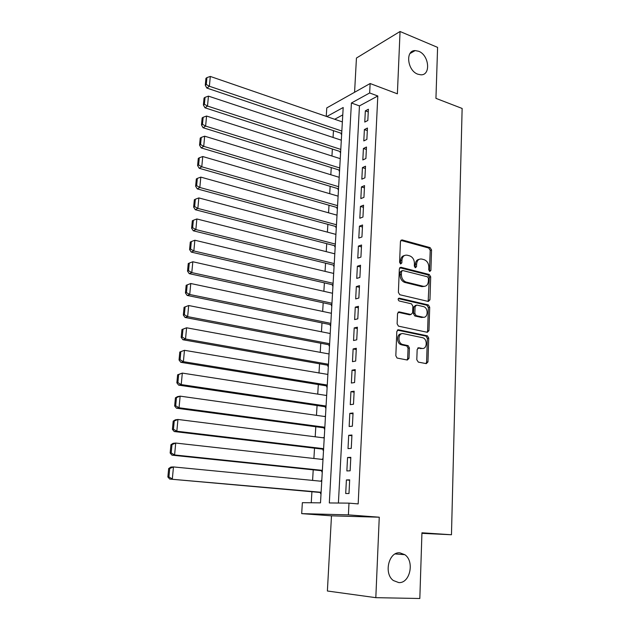 <?xml version="1.0" encoding="UTF-8"?>
<svg xmlns="http://www.w3.org/2000/svg" width="630" height="630" viewBox="0 0 630 630"><rect width="100%" height="100%" fill="white"/><g stroke="black" fill="none" stroke-linecap="round" stroke-linejoin="round"><path stroke-width="0.94" d="M429.778 271.459L430.896 270.38L431.55 249.945L430.093 247.614L402.09 239.92L400.444 241.44L399.601 262.3L400.664 263.97L401.838 262.875L401.948 260.166C402.412 256.434 404.184 254.788 407.271 255.221L409.697 255.867C412.697 257.079 414.272 259.591 414.43 263.419L414.327 266.104L415.375 267.758L416.517 266.671L416.619 263.986C417.06 260.284 418.785 258.647 421.809 259.072L424.179 259.702C427.116 260.891 428.676 263.379 428.833 267.167L428.747 269.829L429.778 271.459M429.44 271.302L430.219 250.362L428.754 248.031L400.806 240.369M400.389 263.852L400.633 260.576L401.948 260.166M415.06 267.616L415.288 264.38L416.619 263.986M399.861 552.833C388.844 551.471 383.497 573.505 393.325 580.513L398.743 582.585C410.043 583.577 414.768 561.22 404.806 554.683L399.861 552.833M418.635 51.258L415.162 50.581C405.114 50.258 407.327 70.647 417.777 74.183L420.856 74.812C431.101 75.411 429.132 55.023 418.635 51.258M416.8 359.769L418.328 362.116L426.321 363.636L427.959 361.904L428.723 338.129L427.439 335.861L398.522 329.773L396.813 331.474L395.829 355.761L397.073 358.045L407.327 360.029L409.02 358.281L409.405 347.941L408.138 345.665L402.247 344.374C397.176 342.539 398.302 332.309 403.405 333.672L422.911 337.782C427.888 339.468 426.975 349.674 421.942 348.398L418.816 347.768L417.162 349.485L416.8 359.769M375.819 597.673L379.26 517.206L331.482 515.836L327.387 591.003L375.819 597.673L419.824 598.5L421.942 532.791L451.466 534.752L462.137 108.454L435.944 98.359L437.59 47.384L400.05 31.5L397.38 93.823L370.133 83.53L369.66 92.964L377.803 95.988L358.171 503.913L348.988 503.142L348.398 514.875L301.683 513.631L302.361 502.669L320.505 502.858L343.192 107.51L326.773 116.542M379.26 517.206L348.398 514.875M428.337 301.455L429.951 299.856L430.692 276.822L429.266 274.507L401.019 267.301L399.341 268.876L398.388 292.383L399.782 294.73L428.337 301.455M429.715 307.235L428.959 330.632L427.337 332.301L398.436 326.135L397.12 323.82L397.538 313.551L399.239 311.889L410.965 314.504L412.626 312.85L412.87 306.156L411.508 303.841L399.073 300.951C397.766 299.62 397.845 298.691 399.294 298.171L428.361 304.944L429.715 307.235L428.361 307.558L427.605 330.915L428.959 330.632M400.05 31.5L356.446 58.039L354.58 92.279M321.213 481.233L321.253 480.509L321.788 480.556M320.568 492.51L320.505 493.605L321.04 493.605M322.466 459.435L322.505 458.853L323.025 458.916M321.82 470.736L321.757 471.815L322.292 471.799M323.71 437.874L324.253 437.503M323.056 449.19L322.993 450.261L323.529 450.222M324.938 416.532L325.474 416.32M324.285 427.872L324.222 428.935L324.749 428.88M326.151 395.427L326.679 395.356M325.497 406.783L325.434 407.83L325.962 407.76M327.876 374.433L184.464 350.311L183.393 361.667L180.794 362.305L327.214 385.993M326.694 385.914L326.639 386.946L327.167 386.867M327.884 365.258L327.828 366.29L328.348 366.188M329.057 344.823L329.002 345.839L329.522 345.728M330.222 324.592L330.167 325.6L330.687 325.474M331.372 304.573L331.317 305.574L331.837 305.432M332.514 284.768L332.459 285.752L332.979 285.595M333.64 265.151L333.585 266.128L334.105 265.962M334.758 245.739L334.703 246.708L335.215 246.519M335.869 226.524L335.814 227.477L336.318 227.28M336.963 207.498L336.908 208.443L337.412 208.239M338.042 188.661L337.987 189.599L338.499 189.378M339.113 170.013L339.066 170.943L339.57 170.706M340.176 151.554L340.121 152.468L340.625 152.224M367.825 120.487L368.392 109.234L365.345 110.848L364.77 122.062L367.825 120.487M366.873 139.411L367.447 128.032L364.384 129.575L363.801 140.907L366.873 139.411M365.904 158.516L366.487 147.026L363.408 148.499L362.825 159.949L365.904 158.516M364.927 177.825L365.518 166.218L362.431 167.619L361.833 179.18L364.927 177.825M363.943 197.34L364.534 185.606L361.439 186.929L360.84 198.615L363.943 197.34M362.951 217.051L363.549 205.199L360.439 206.443L359.832 218.256L362.951 217.051M361.943 236.975L362.549 224.997L359.423 226.162L358.809 238.093L361.943 236.975M360.927 257.111L361.541 245.007L358.399 246.094L357.785 258.15L360.927 257.111M359.895 277.46L360.517 265.222L357.368 266.23L356.745 278.413L359.895 277.46M358.856 298.022L359.486 285.658L356.32 286.579L355.69 298.896L358.856 298.022M357.808 318.811L358.439 306.314L355.265 307.149L354.627 319.591L357.808 318.811M356.745 339.822L357.383 327.19L354.202 327.931L353.556 340.515L356.745 339.822M355.674 361.061L356.32 348.288L353.123 348.949L352.469 361.659L355.674 361.061M354.588 382.536L355.241 369.621L352.036 370.188L351.375 383.04L354.588 382.536M353.493 404.24L354.154 391.183L350.934 391.655L350.264 404.657L353.493 404.24M352.383 426.187L353.052 412.989L349.815 413.367L349.146 426.502L352.383 426.187M351.264 448.379L351.942 435.031L348.689 435.314L348.012 448.599L351.264 448.379M350.13 470.815L350.815 457.325L347.555 457.498L346.862 470.933L350.13 470.815M377.803 95.988L359.454 105.895L338.404 503.039M346.398 479.942L345.705 493.518L348.988 493.51L349.674 479.863L346.398 479.942L349.658 480.265M333.459 130.654L333.057 137.458M332.364 149.026L331.947 156.012M331.254 167.572L330.829 174.762M330.144 186.307L329.703 193.694M329.01 205.238L328.561 212.814M327.868 224.351L327.403 232.139M326.718 243.66L326.238 251.661M325.552 263.175L325.064 271.38M324.379 282.886L323.875 291.304M323.19 302.794L322.67 311.44M321.993 322.914L321.457 331.782M320.772 343.248L320.237 352.343M319.552 363.793L318.993 373.125M318.315 384.552L317.74 394.12M317.063 405.539L316.473 415.343M315.795 426.746L315.197 436.795M314.52 448.174L313.898 458.483M313.22 469.838L312.59 480.399M311.913 491.739L311.259 502.764M342.775 114.896L334.68 119.267M341.232 133.269L341.176 134.182L341.68 133.922M326.159 395.278L326.686 395.199M324.954 416.241L325.482 416.186M323.733 437.44L324.261 437.393M322.505 458.853L323.032 458.829M321.253 480.509L321.788 480.493M421.919 533.342L451.466 534.752M331.482 515.836L301.683 513.631M326.253 116.369L326.773 107.911L370.133 83.53M369.66 92.964L351.406 102.997L329.317 502.945L348.988 503.142M359.454 105.895L351.406 102.997M365.345 110.848L368.259 111.888M364.384 129.575L367.314 130.591M363.408 148.499L366.361 149.475M362.431 167.619L365.4 168.556M361.439 186.929L364.423 187.842M360.439 206.443L363.439 207.317M359.423 226.162L362.447 226.997M358.399 246.094L361.439 246.889M405.389 281.807L405.366 282.342M357.368 266.23L360.431 266.986M356.32 286.579L359.399 287.296M355.265 307.149L358.368 307.826M354.202 327.931L357.32 328.569M353.123 348.949L356.257 349.54M352.036 370.188L355.186 370.739M350.934 391.655L354.107 392.167M349.815 413.367L353.013 413.831M348.689 435.314L351.902 435.732M347.555 457.498L350.784 457.876M419.076 259.355C416.8 259.765 415.54 261.442 415.288 264.38M404.444 255.52C402.161 255.969 400.893 257.646 400.633 260.576M428.156 301.416L429.345 277.192L427.927 274.885L399.751 267.711M428.471 278.421L427.439 276.783L402.664 270.514L401.491 271.617L401.381 274.491C401.507 278.232 403.019 280.744 405.933 282.012L423.218 286.272C426.242 286.626 427.959 284.949 428.376 281.24L428.471 278.421M401.814 270.766L400.168 272.002L401.491 271.617M424.423 286.374L421.88 286.626L404.602 282.382C401.696 281.114 400.176 278.61 400.058 274.877L400.168 272.002M427.085 332.246L427.605 330.915M398.05 312.244L409.618 314.819L410.666 314.575M398.317 298.596L426.88 305.227L428.227 304.904M422.919 317.166C428.038 318.567 428.754 308.157 423.667 306.652L416.729 305.038L415.083 306.66L414.847 313.354L416.178 315.654L422.919 317.166L421.572 317.473L423.644 317.252M415.666 305.298L413.745 306.991L415.083 306.66M421.572 317.473L414.831 315.961L413.501 313.669L413.745 306.991M428.361 307.558L426.88 305.227M422.486 348.461L417.737 348.083M401.357 333.876C396.648 333.577 396.238 342.972 400.908 344.642L402.98 344.602M407.043 359.974L407.665 358.525L408.051 348.201L406.791 345.925L401.633 344.87M425.99 363.573L426.589 362.132L427.36 338.397L426.077 336.136L397.373 330.104M341.846 131.032L209.38 86.255L210.302 76.435L342.366 121.913M206.286 84.491L206.939 77.608L205.931 78.348L205.278 85.215L206.286 84.491L209.38 86.255L206.845 88.066L341.704 133.434M210.302 76.435L206.939 77.608M205.278 85.215L206.845 88.066M340.791 149.412L207.506 106.061L208.443 96.13L341.318 140.199M204.396 104.281L205.057 97.327L204.049 98.044L203.388 104.982L204.396 104.281L207.506 106.061L204.97 107.801L340.657 151.704M208.443 96.13L205.057 97.327M203.388 104.982L204.97 107.801M339.727 167.966L205.624 126.087L206.569 116.046L340.263 158.665M202.49 124.291L203.159 117.267L202.151 117.944L201.482 124.96L202.49 124.291L205.624 126.087L203.081 127.74L339.601 170.163M206.569 116.046L203.159 117.267M201.482 124.96L203.081 127.74M338.649 186.708L203.71 146.333L204.671 136.182L339.192 177.314M200.568 144.522L201.246 137.419L200.23 138.064L199.553 145.16L200.568 144.522L203.71 146.333L201.167 147.9L338.53 188.811M204.671 136.182L201.246 137.419M199.553 145.16L201.167 147.9M337.562 205.64L201.781 166.793L202.75 156.531L338.105 196.15M198.615 164.973L199.3 157.791L198.285 158.406L197.599 165.572L198.615 164.973L201.781 166.793L199.23 168.281L337.452 207.64M202.75 156.531L199.3 157.791M197.599 165.572L199.23 168.281M336.467 224.768L199.828 187.488L200.805 177.117L337.018 215.184M196.647 185.653L197.34 178.392L196.324 178.967L195.631 186.22L196.647 185.653L199.828 187.488L197.269 188.89L336.357 226.658M200.805 177.117L197.34 178.392M195.631 186.22L197.269 188.89M335.357 244.086L197.852 208.412L198.844 197.922L335.916 234.399M194.654 206.561L195.355 199.222L194.339 199.757L193.638 207.097L194.654 206.561L197.852 208.412L195.292 209.727L335.255 245.865M198.844 197.922L195.355 199.222M193.638 207.097L195.292 209.727M334.239 263.608L195.859 229.572L196.859 218.964L334.798 253.819M192.646 227.706L193.355 220.28L192.331 220.784L191.622 228.202L192.646 227.706L195.859 229.572L193.292 230.793L334.144 265.277M196.859 218.964L193.355 220.28M191.622 228.202L193.292 230.793M333.105 283.327L193.843 250.968L194.851 240.235L333.672 273.436M190.606 249.086L191.323 241.573L190.299 242.046L189.583 249.543L190.606 249.086L193.843 250.968L191.268 252.094L333.018 284.878M194.851 240.235L191.323 241.573M189.583 249.543L191.268 252.094M331.963 303.243L191.796 272.601L192.819 261.757L332.538 293.257M188.551 270.711L189.276 263.112L188.244 263.545L187.519 271.128L188.551 270.711L191.796 272.601L189.22 273.641L331.876 304.684M192.819 261.757L189.276 263.112M187.519 271.128L189.22 273.641M186.165 285.295L185.433 292.966L186.464 292.58L187.197 284.902L186.165 285.295L190.772 283.516L331.388 313.283M330.805 323.371L189.732 294.493L187.149 295.431L330.734 324.702M187.197 284.902L190.772 283.516L189.732 294.493L186.464 292.58M185.433 292.966L187.149 295.431M184.07 307.29L183.33 315.047L184.362 314.701L185.102 306.928L184.07 307.29L188.693 305.526L330.222 333.514M329.64 343.712L187.645 316.622L185.055 317.465L329.569 344.917M185.102 306.928L188.693 305.526L187.645 316.622L184.362 314.701M183.33 315.047L185.055 317.465M181.944 329.529L181.196 337.381L182.227 337.082L182.976 329.214L181.944 329.529L186.59 327.789L329.049 353.966M328.458 364.266L185.535 339.019L182.936 339.759L328.395 365.353M182.976 329.214L186.59 327.789L185.535 339.019L182.227 337.082M181.196 337.381L182.936 339.759M179.794 352.036L184.464 350.311L179.794 352.036L179.038 359.974L180.07 359.714L180.826 351.76M327.269 385.04L183.393 361.667L180.07 359.714M179.038 359.974L180.794 362.305M177.621 374.803L176.857 382.827L177.888 382.615L178.66 374.566L177.621 374.803L182.314 373.094L326.671 395.506M326.064 406.027L181.235 384.584L178.629 385.119L326.017 406.854M178.66 374.566L182.314 373.094L181.235 384.584L177.888 382.615M176.857 382.827L178.629 385.119M175.423 397.829L174.644 405.956L175.683 405.783L176.463 397.64L175.423 397.829L177.534 396.616L180.141 396.144L325.458 416.611M324.844 427.242L179.046 407.767L176.439 408.193L324.804 427.943M176.463 397.64L180.141 396.144L179.046 407.767L175.683 405.783M174.644 405.956L176.439 408.193M173.195 421.131L172.415 429.353L173.455 429.219L174.234 420.99L173.195 421.131L175.329 419.832L177.944 419.462L324.23 437.937M323.615 448.686L176.833 431.227L174.219 431.534L323.584 449.253M174.234 420.99L177.944 419.462L176.833 431.227L173.455 429.219M172.415 429.353L174.219 431.534M170.943 444.709L170.147 453.025L171.195 452.938L171.99 444.607L170.943 444.709L173.1 443.315L175.715 443.055L322.993 459.498M322.371 470.366L174.597 454.962L171.974 455.159L322.347 470.791M171.99 444.607L175.715 443.055L174.597 454.962L171.195 452.938M170.147 453.025L171.974 455.159M168.667 468.562L167.863 476.981L168.911 476.941L169.714 468.507L168.667 468.562L170.848 467.074L173.463 466.932L321.741 481.288M321.111 492.274L169.706 479.06L321.095 492.558M169.714 468.507L173.463 466.932L172.329 478.981L168.911 476.941M167.863 476.981L169.706 479.06M429.55 270.766L430.896 270.38M400.522 263.277L401.838 262.875M415.186 267.057L416.517 266.671M400.806 240.361L402.113 239.928L400.822 240.345M428.754 248.031L430.093 247.614M430.219 250.362L431.55 249.945M399.79 267.671L401.019 267.301M427.872 274.869L429.219 274.491M429.345 277.192L430.692 276.822M428.597 300.187L429.951 299.856M400.058 274.877L401.381 274.491M404.909 282.468L406.24 282.098M421.88 286.626L423.218 286.272M398.152 312.149L399.239 311.889M409.618 314.819L410.965 314.504M398.507 298.376L399.294 298.171M413.501 313.669L414.847 313.354M415.012 316.016L416.351 315.701M417.918 347.941L418.816 347.768M420.588 348.65L421.942 348.398M406.523 345.846L407.87 345.579M408.051 348.201L409.405 347.941M407.665 358.525L409.02 358.281M397.506 329.994L398.522 329.773M425.864 336.073L427.227 335.798M427.36 338.397L428.723 338.129M426.589 362.132L427.959 361.904M409.988 53.542L415.162 50.581M395.16 553.943L404.806 554.683M427.927 274.885L429.266 274.507M404.602 282.382L405.933 282.012M414.831 315.961L416.178 315.654M427.014 305.267L428.361 304.944M400.908 344.642L402.247 344.374M406.791 345.925L408.138 345.665M426.077 336.136L427.439 335.861"/></g></svg>
